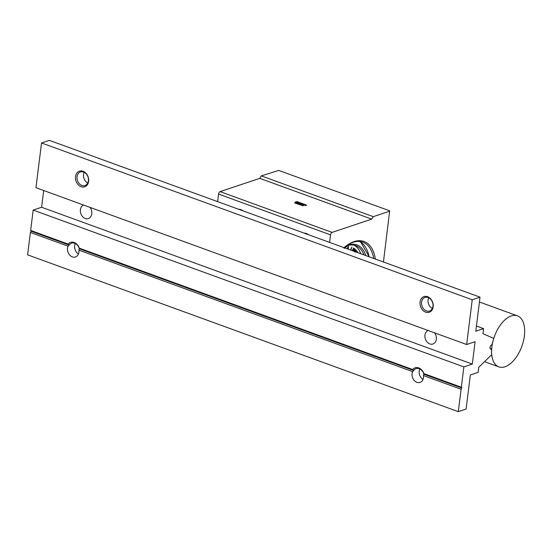 <?xml version="1.0" encoding="UTF-8"?>
<svg xmlns="http://www.w3.org/2000/svg" width="552" height="552" viewBox="0 0 552 552"><rect width="100%" height="100%" fill="white"/><g stroke="black" fill="none" stroke-linecap="round" stroke-linejoin="round"><path stroke-width="0.83" d="M356.206 252.078L356.965 251.056L357.641 252.298L356.902 251.519L356.426 252.16M357.475 252.333L356.84 251.608M356.033 252.016L356.965 251.056M354.777 251.912L355.93 250.608L355.267 250.008L354.688 250.691L355.447 249.587L356.164 250.422L355.364 252.036M354.605 251.85L355.302 251.74M355.129 251.677L355.757 250.546L355.095 249.946M354.474 250.525L355.281 249.518L355.936 249.718M352.342 250.67L353.763 247.938L352.942 250.891M352.169 250.608L353.742 247.931M353.183 250.974L354.75 248.635L353.77 251.194M353.011 250.912L354.487 248.738M354.315 248.676L354.75 248.635M353.584 251.119L354.391 249.345L353.39 251.05M352.749 250.822L353.466 248.697L352.535 250.739M352.576 250.753L352.714 250.353M350.644 250.049L351.921 247.034L350.844 250.125M350.472 249.987L351.921 247.034M344.151 248.227L344.096 247.662L344.324 248.29M344.413 247.324L344.565 248.179M345.166 248.062L345.476 246.958L346.856 246.571L345.6 247.179L345.38 248.138M344.993 247.993L345.304 246.896L346.932 246.606M347.443 248.89L348.271 246.903L348.064 249.111M347.891 249.049L348.043 247.455M347.077 248.752L348.395 246.406L348.277 249.193M347.974 246.599L348.519 246.668M347.249 248.814L348.146 246.668M360.794 253.747A37.805 20.286 110 0 0 354.101 245.171M363.899 254.879A37.805 20.286 110 0 0 355.695 245.619A37.805 20.286 110 0 0 345.6 246.351M365.748 255.548A38.888 20.866 110 0 0 346.532 245.668M329.606 242.39L330.544 234.862A2.173 1.166 -70 0 1 332.097 232.392L371.731 219.123L373.283 216.653L261.303 175.881L278.712 170.416L389.657 210.816L383.447 261.993M373.283 216.653L389.781 211.133M261.303 175.881L259.75 178.351L220.117 191.62A2.173 1.166 110 0 0 218.564 194.09L217.626 201.618M375.374 259.054A44.539 23.902 110 0 0 346.27 245.833A44.539 23.902 110 0 0 344.041 247.648M345.869 246.144A43.456 23.315 -70 0 1 362.795 242.19A43.456 23.315 -70 0 1 373.718 258.453M301.758 204.116L303.71 203.95L303.013 204.095L302.296 203.805L302.53 203.529L301.633 203.833L301.73 204.316L301.633 203.833M303.662 204.171L301.73 204.316M302.924 204.13L301.689 203.971L302.924 204.13M302.641 203.785L302.296 203.943M302.62 204.233L301.751 204.088M299.688 204.668L300.957 204.254L299.729 204.578L300.281 203.992L298.577 204.164L299.57 203.743L298.322 204.171L300.122 204.047L299.598 204.654M300.937 204.274L299.667 204.875M299.874 204.274L298.549 204.226M303.731 205.309L301.882 205.275L302.979 205.668L302.524 205.172L302.965 205.075L303.731 205.309L303.441 205.648M303.069 205.537L302.082 205.772M303.545 205.503L302.606 205.282M297.804 203.992L299.074 203.564L297.68 204.15M297.776 204.192L299.074 203.564M301.364 204.406L300.598 205.006L302.599 204.861L301.357 204.392M302.365 205.096L300.598 205.006M301.73 204.895L300.778 204.992L301.73 204.895M298.218 203.398L297.245 203.888L296.231 203.35L298.218 203.364L296.838 203.012L298.059 203.343L297.224 203.626L296.3 203.198M298.032 203.55L296.948 203.074M301.254 203.446L302.268 203.433L301.178 203.067L302.027 203.412L300.447 203.633M302.268 203.433L301.827 203.495M301.364 203.702L300.447 203.867M295.575 203.177L296.845 202.756L295.768 202.832L295.748 202.342L295.596 202.819L294.464 202.777L296.134 202.908L295.479 203.143M295.548 203.384L296.838 202.763M295.617 203.081L294.582 202.812M300.619 203.032L299.936 202.653L299.356 202.853L300.019 203.122L298.784 203.019L300.247 203.15L299.529 202.874L299.991 202.722L300.543 203.198M299.522 202.708L299.577 203.239M300.281 203.108L299.515 203.509L298.784 203.019M300.564 203.108L299.639 202.963M305.877 205.351L305.394 205.613L304.635 205.109L305.801 205.385L305.346 204.895L306.388 205.206L306.222 204.854L305.297 204.757L305.656 205.337L304.704 204.999M306.263 205.378L306.553 205.033M306.36 205.227L305.787 204.799M297.224 202.474L298.894 202.253L298.287 202.86L299.301 202.432L298.39 202.101L297.1 202.632M299.108 202.625L297.197 202.681M299.294 202.48L298.163 203.032M305.159 204.537L303.993 205.109L303.317 204.682L305.159 204.523L303.71 204.199L303.096 204.53L303.979 204.84L303.579 204.447M304.932 204.468L303.759 204.343L304.925 204.544M304.124 204.806L303.552 204.647M304.725 204.606L303.821 204.454M295.596 201.88L297.266 201.659L296.721 202.26L297.68 201.846L297.362 201.625L295.513 201.825M297.487 202.032L295.568 202.087M297.652 202.073L296.541 202.439M371.731 219.123L259.75 178.351M238.581 209.249A9.777 7.59 71.5 0 1 240.934 209.677A9.777 7.59 71.5 0 1 243.184 210.926M304.048 233.089A9.777 7.59 71.5 0 1 306.401 233.51A9.777 7.59 71.5 0 1 308.651 234.766M482.952 333.691L493.736 338.383L491.915 344.91A2.173 1.166 110 0 0 490.183 346.732A2.173 1.166 110 0 0 490.59 349.03A2.173 1.166 110 0 0 491.425 348.836L491.708 354.66L478.77 367.287L478.135 372.358L470.338 374.967L466.095 409.046L458.298 411.654L461.086 389.277L461.865 388.042L461.341 387.242L463.873 366.901L472.319 364.072L475.106 341.695L466.661 344.524L472.236 299.77L480.033 297.162L475.789 331.234L483.587 328.626L482.952 333.691M461.341 387.242L423.839 373.587A8.259 6.41 -108.5 0 0 412.703 369.536L79.274 248.138A8.259 6.41 -108.5 0 0 68.144 244.081L30.643 230.425L31.16 231.226L30.388 232.461L27.6 254.838L458.298 411.654M461.865 388.042L423.853 374.201L423.839 373.587M463.873 366.901L33.175 210.084L30.643 230.425M472.319 364.072L41.621 207.262L33.175 210.084M43.705 190.53L41.621 207.262M434.541 332.828A7.169 5.561 71.5 0 1 432.92 343.999A7.169 5.561 71.5 0 1 429.808 343.917A7.169 5.561 71.5 0 1 424.964 337.21A7.169 5.561 71.5 0 1 428.124 330.496M89.983 207.379A7.169 5.561 71.5 0 1 88.361 218.551A7.169 5.561 71.5 0 1 85.249 218.468A7.169 5.561 71.5 0 1 80.406 211.754A7.169 5.561 71.5 0 1 83.566 205.04M466.661 344.524L35.963 187.708L41.538 142.954L472.236 299.77M83.035 171.251A8.259 6.41 -108.5 0 0 75.921 180.78A8.259 6.41 -108.5 0 0 87.257 184.913A8.259 6.41 -108.5 0 0 83.035 171.251M427.593 296.7A8.259 6.41 -108.5 0 0 420.479 306.236A8.259 6.41 -108.5 0 0 431.816 310.362A8.259 6.41 -108.5 0 0 427.593 296.7M480.033 297.162L49.335 140.346L41.538 142.954M491.425 348.836L490.072 348.346M483.587 328.626L476.438 326.025M75.307 243.515A7.169 5.561 -108.5 0 0 78.453 253.982M412.703 369.536L413.731 370.516L79.295 248.752L78.874 250.118A7.169 5.561 71.5 0 1 75.479 256.977A7.169 5.561 71.5 0 1 72.367 256.894A7.169 5.561 71.5 0 1 68.041 246.171L69.172 245.067A7.169 5.561 71.5 0 1 71.581 243.163A7.169 5.561 71.5 0 1 79.295 248.752L79.274 248.138M81.882 185.479A7.169 5.561 71.5 0 1 77.025 178.607A7.169 5.561 71.5 0 1 80.447 171.962A7.169 5.561 71.5 0 1 83.559 172.051A7.169 5.561 71.5 0 1 88.417 178.924A7.169 5.561 71.5 0 1 84.994 185.562A7.169 5.561 71.5 0 1 81.882 185.479M84.173 172.321A7.169 5.561 -108.5 0 0 87.761 183.036M68.144 244.081L69.172 245.067L31.16 231.226M419.865 368.964A7.169 5.561 -108.5 0 0 423.011 379.438M423.853 374.201L423.432 375.567A7.169 5.561 71.5 0 1 420.037 382.426A7.169 5.561 71.5 0 1 416.926 382.343A7.169 5.561 71.5 0 1 412.599 371.62L413.731 370.516A7.169 5.561 71.5 0 1 416.139 368.612A7.169 5.561 71.5 0 1 423.853 374.201M426.448 310.928A7.169 5.561 71.5 0 1 421.583 304.055A7.169 5.561 71.5 0 1 425.005 297.418A7.169 5.561 71.5 0 1 428.117 297.5A7.169 5.561 71.5 0 1 432.975 304.373A7.169 5.561 71.5 0 1 429.559 311.011A7.169 5.561 71.5 0 1 426.448 310.928M428.738 297.769A7.169 5.561 -108.5 0 0 432.319 308.485M461.086 389.277L423.432 375.567M412.599 371.62L78.874 250.118M68.041 246.171L30.388 232.461M493.281 340.025A27.158 14.573 -70 0 1 517.438 315.841A27.158 14.573 -70 0 1 521.84 346.345A27.158 14.573 -70 0 1 498.856 366.88A27.158 14.573 -70 0 1 491.639 353.19A27.158 14.573 -70 0 1 493.281 340.025M369.081 256.77A43.021 23.081 110 0 0 359.366 241.459M332.097 232.392L220.117 191.62M330.544 234.862L218.564 194.09M369.212 256.811L360.401 241.576M484.532 361.663L498.856 366.88M479.426 301.999L517.438 315.841"/></g></svg>
